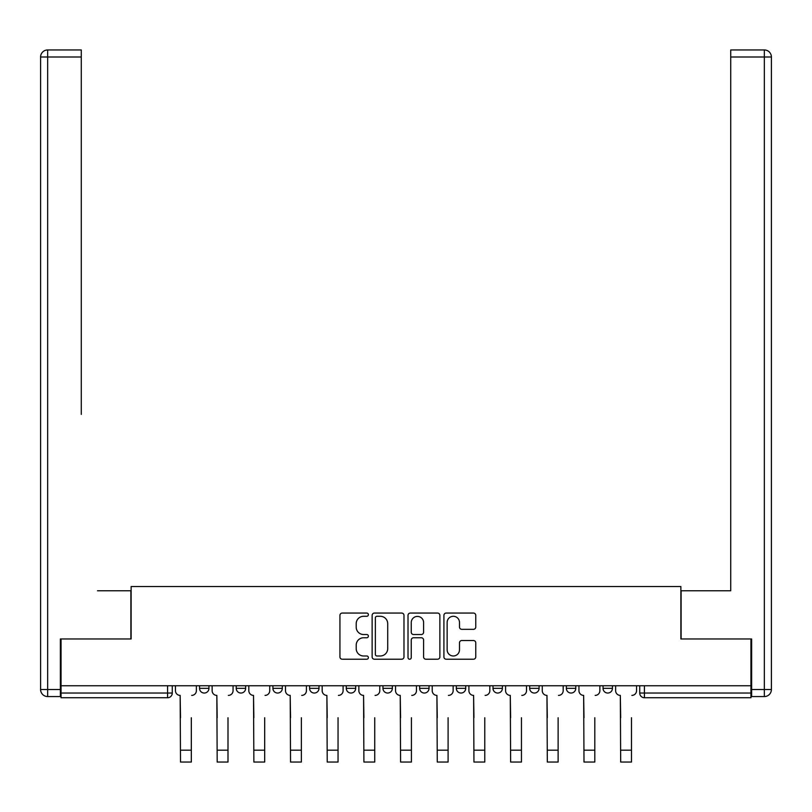 <?xml version="1.0" encoding="UTF-8"?>
<svg xmlns="http://www.w3.org/2000/svg" width="812" height="812" viewBox="0 0 812 812"><rect width="100%" height="100%" fill="white"/><g stroke="black" fill="none" stroke-linecap="round" stroke-linejoin="round"><path stroke-width="1.22" d="M368.384 614.674A1.614 1.614 0 0 0 366.76 613.06L342.238 613.06A2.304 2.304 0 0 0 339.934 615.364L339.934 656.908A2.304 2.304 0 0 0 342.238 659.222L366.76 659.222A1.614 1.614 0 0 0 368.384 657.598A1.614 1.614 0 0 0 366.76 655.984L363.593 655.984A7.389 7.389 0 0 1 356.204 648.605L356.204 645.144A7.389 7.389 0 0 1 363.593 637.755L366.76 637.755A1.614 1.614 0 0 0 368.384 636.141A1.614 1.614 0 0 0 366.76 634.527L363.593 634.527A7.389 7.389 0 0 1 356.204 627.138L356.204 623.677A7.389 7.389 0 0 1 363.593 616.288L366.76 616.288A1.614 1.614 0 0 0 368.384 614.674M603.042 685.754L603.042 688.343L612.451 688.343A4.699 4.699 0 0 1 607.741 693.042A4.699 4.699 0 0 1 603.042 688.343L603.042 685.754M492.996 685.754L492.996 688.343L502.405 688.343A4.699 4.699 0 0 1 497.705 693.042A4.699 4.699 0 0 1 492.996 688.343L492.996 685.754M419.642 685.754L419.642 688.343L429.04 688.343A4.699 4.699 0 0 1 424.341 693.042A4.699 4.699 0 0 1 419.642 688.343L419.642 685.754M382.959 685.754L382.959 688.343L392.358 688.343A4.699 4.699 0 0 1 387.659 693.042A4.699 4.699 0 0 1 382.959 688.343L382.959 685.754M309.595 685.754L309.595 688.343L319.004 688.343A4.699 4.699 0 0 1 314.295 693.042A4.699 4.699 0 0 1 309.595 688.343L309.595 685.754M473.447 629.33A2.304 2.304 0 0 0 475.761 627.026L475.761 615.364A2.304 2.304 0 0 0 473.447 613.06L446.214 613.06A2.304 2.304 0 0 0 443.91 615.364L443.91 656.908A2.304 2.304 0 0 0 446.214 659.222L473.447 659.222A2.304 2.304 0 0 0 475.761 656.908L475.761 642.83A2.304 2.304 0 0 0 473.447 640.526L461.795 640.526A2.304 2.304 0 0 0 459.49 642.83L459.49 649.813A6.171 6.171 0 0 1 453.309 655.984A6.171 6.171 0 0 1 447.138 649.813L447.138 622.459A6.171 6.171 0 0 1 453.309 616.288A6.171 6.171 0 0 1 459.49 622.459L459.49 627.026A2.304 2.304 0 0 0 461.795 629.33L473.447 629.33M61.052 685.754L61.052 638.963L131.128 638.963L131.128 586.528L680.872 586.528L680.872 638.963L750.948 638.963L750.948 685.754L61.052 685.754L61.052 693.042L172.276 693.042L172.276 685.754L172.276 693.042A4.699 4.699 0 0 1 167.576 697.741L61.052 697.741L61.052 693.042M403.98 615.364A2.304 2.304 0 0 0 401.676 613.06L374.433 613.06A2.304 2.304 0 0 0 372.129 615.364L372.129 656.908A2.304 2.304 0 0 0 374.433 659.222L401.676 659.222A2.304 2.304 0 0 0 403.98 656.908L403.98 615.364M410.324 613.06L437.566 613.06A2.304 2.304 0 0 1 439.871 615.364L439.871 656.908A2.304 2.304 0 0 1 437.566 659.222L425.904 659.222A2.304 2.304 0 0 1 423.6 656.908L423.6 640.059A2.304 2.304 0 0 0 421.286 637.755L413.562 637.755A2.304 2.304 0 0 0 411.248 640.059L411.248 657.598A1.614 1.614 0 0 1 409.634 659.222A1.614 1.614 0 0 1 408.02 657.598L408.02 615.364A2.304 2.304 0 0 1 410.324 613.06M639.724 685.754L639.724 693.042L750.948 693.042L750.948 697.741L644.423 697.741A4.699 4.699 0 0 1 639.724 693.042A4.699 4.699 0 0 0 644.423 697.741L644.423 685.754M750.948 685.754L750.948 693.042M612.451 685.754L612.451 688.343A4.699 4.699 0 0 1 607.741 693.042M575.769 685.754L575.769 688.343A4.699 4.699 0 0 1 571.069 693.042A4.699 4.699 0 0 1 566.36 688.343L575.769 688.343M566.36 685.754L566.36 688.343M539.087 685.754L539.087 688.343A4.699 4.699 0 0 1 534.387 693.042A4.699 4.699 0 0 1 529.678 688.343L539.087 688.343L539.087 685.754M529.678 685.754L529.678 688.343M502.405 685.754L502.405 688.343M465.723 685.754L465.723 688.343A4.699 4.699 0 0 1 461.023 693.042A4.699 4.699 0 0 1 456.324 688.343L465.723 688.343L465.723 685.754M456.324 685.754L456.324 688.343M429.04 685.754L429.04 688.343L429.04 685.754M392.358 688.343L392.358 685.754L392.358 688.343A4.699 4.699 0 0 1 387.659 693.042M355.676 685.754L355.676 688.343A4.699 4.699 0 0 1 350.977 693.042A4.699 4.699 0 0 1 346.277 688.343A4.699 4.699 0 0 0 350.977 693.042A4.699 4.699 0 0 0 355.676 688.343L355.676 685.754M346.277 685.754L346.277 688.343L355.676 688.343M319.004 685.754L319.004 688.343M282.322 685.754L282.322 688.343A4.699 4.699 0 0 1 277.613 693.042A4.699 4.699 0 0 1 272.913 688.343A4.699 4.699 0 0 0 277.613 693.042A4.699 4.699 0 0 0 282.322 688.343L272.913 688.343L272.913 685.754M236.231 685.754L236.231 688.343L245.64 688.343L245.64 685.754L245.64 688.343A4.699 4.699 0 0 1 240.931 693.042A4.699 4.699 0 0 1 236.231 688.343A4.699 4.699 0 0 0 240.931 693.042M199.549 685.754L199.549 688.343L208.958 688.343L208.958 685.754L208.958 688.343A4.699 4.699 0 0 1 204.259 693.042A4.699 4.699 0 0 1 199.549 688.343A4.699 4.699 0 0 0 204.259 693.042M376.981 616.288A1.614 1.614 0 0 0 375.357 617.902L375.357 654.37A1.614 1.614 0 0 0 376.981 655.984L380.32 655.984A7.389 7.389 0 0 0 387.71 648.605L387.71 623.677A7.389 7.389 0 0 0 380.32 616.288L376.981 616.288M423.6 622.581A6.171 6.171 0 0 0 417.429 616.409A6.171 6.171 0 0 0 411.248 622.581L411.248 632.213A2.304 2.304 0 0 0 413.562 634.527L421.286 634.527A2.304 2.304 0 0 0 423.6 632.213L423.6 622.581M175.453 690.687L175.453 685.754L175.453 690.687A4.699 4.699 0 0 0 180.152 695.397L180.508 717.727M180.152 695.397L180.508 762.052L191.317 762.052L191.317 717.727M196.372 690.687L196.372 685.754L196.372 690.687A4.699 4.699 0 0 1 191.673 695.397M212.135 690.687L212.135 685.754L212.135 690.687A4.699 4.699 0 0 0 216.834 695.397L217.19 717.727M216.834 695.397L217.19 762.052L227.999 762.052L227.999 717.727M233.054 690.687L233.054 685.754L233.054 690.687A4.699 4.699 0 0 1 228.355 695.397M248.817 690.687L248.817 685.754L248.817 690.687A4.699 4.699 0 0 0 253.517 695.397L253.872 717.727M253.517 695.397L253.872 762.052L264.682 762.052L264.682 717.727M269.736 690.687L269.736 685.754L269.736 690.687A4.699 4.699 0 0 1 265.037 695.397M60.352 689.51L60.352 696.564L47.654 696.564A7.054 7.054 0 0 1 40.6 689.51L40.6 57.002L47.654 57.002L47.654 49.948L81.281 49.948L81.281 57.002L47.654 57.002L47.654 689.51L60.352 689.51L60.352 638.963L130.894 638.963L130.894 590.76L97.501 590.76M81.281 57.002L81.281 414.404M47.654 49.948A7.054 7.054 0 0 0 40.6 57.002A7.054 7.054 0 0 1 47.654 49.948M714.499 590.76L730.719 590.76L730.719 49.948L764.346 49.948L730.719 49.948M751.648 689.51L764.346 689.51L764.346 57.002L771.4 57.002A7.054 7.054 0 0 0 764.346 49.948A7.054 7.054 0 0 1 771.4 57.002A7.054 7.054 0 0 0 764.346 49.948A7.054 7.054 0 0 1 771.4 57.002L771.4 689.51A7.054 7.054 0 0 1 764.346 696.564L751.648 696.564L751.648 638.963L681.106 638.963L681.106 590.76L730.719 590.76L730.719 414.404M764.346 696.564A7.054 7.054 0 0 0 771.4 689.51L764.346 689.51L764.346 696.564M285.489 690.687L285.489 685.754L285.489 690.687A4.699 4.699 0 0 0 290.199 695.397L290.544 717.727M290.199 695.397L290.544 762.052L301.364 762.052L301.364 717.727M306.418 690.687L306.418 685.754L306.418 690.687A4.699 4.699 0 0 1 301.719 695.397M322.171 690.687L322.171 685.754L322.171 690.687A4.699 4.699 0 0 0 326.881 695.397L327.226 717.727M326.881 695.397L327.226 762.052L338.046 762.052L338.046 717.727M343.1 690.687L343.1 685.754L343.1 690.687A4.699 4.699 0 0 1 338.401 695.397M358.853 690.687L358.853 685.754L358.853 690.687A4.699 4.699 0 0 0 363.563 695.397L363.908 717.727M363.563 695.397L363.908 762.052L374.728 762.052L374.728 717.727M379.783 690.687L379.783 685.754L379.783 690.687A4.699 4.699 0 0 1 375.083 695.397M395.535 690.687L395.535 685.754L395.535 690.687A4.699 4.699 0 0 0 400.235 695.397L400.59 717.727M400.235 695.397L400.59 762.052L411.41 762.052L411.41 717.727M416.465 690.687L416.465 685.754L416.465 690.687A4.699 4.699 0 0 1 411.765 695.397M432.217 690.687L432.217 685.754L432.217 690.687A4.699 4.699 0 0 0 436.917 695.397L437.272 717.727M436.917 695.397L437.272 762.052L448.092 762.052L448.092 717.727M453.147 690.687L453.147 685.754L453.147 690.687A4.699 4.699 0 0 1 448.437 695.397M468.9 690.687L468.9 685.754L468.9 690.687A4.699 4.699 0 0 0 473.599 695.397L473.954 717.727M473.599 695.397L473.954 762.052L484.774 762.052L484.774 717.727M489.829 690.687L489.829 685.754L489.829 690.687A4.699 4.699 0 0 1 485.119 695.397M505.582 690.687L505.582 685.754L505.582 690.687A4.699 4.699 0 0 0 510.281 695.397L510.636 717.727M510.281 695.397L510.636 762.052L521.456 762.052L521.456 717.727M526.511 690.687L526.511 685.754L526.511 690.687A4.699 4.699 0 0 1 521.801 695.397M542.264 690.687L542.264 685.754L542.264 690.687A4.699 4.699 0 0 0 546.963 695.397L547.318 717.727M546.963 695.397L547.318 762.052L558.128 762.052L558.128 717.727M563.183 690.687L563.183 685.754L563.183 690.687A4.699 4.699 0 0 1 558.483 695.397M578.946 690.687L578.946 685.754L578.946 690.687A4.699 4.699 0 0 0 583.645 695.397L584.001 717.727M583.645 695.397L584.001 762.052L594.81 762.052L594.81 717.727M599.865 690.687L599.865 685.754L599.865 690.687A4.699 4.699 0 0 1 595.166 695.397M615.628 690.687L615.628 685.754L615.628 690.687A4.699 4.699 0 0 0 620.327 695.397L620.683 717.727M620.327 695.397L620.683 762.052L631.492 762.052L631.492 717.727M636.547 690.687L636.547 685.754L636.547 690.687A4.699 4.699 0 0 1 631.848 695.397M167.576 685.754L167.576 697.741M191.317 750.176L180.508 750.176M47.654 696.564L47.654 689.51L40.6 689.51M764.346 49.948L764.346 57.002L730.719 57.002M227.999 750.176L217.19 750.176M264.682 750.176L253.872 750.176M301.364 750.176L290.544 750.176M338.046 750.176L327.226 750.176M374.728 750.176L363.908 750.176M411.41 750.176L400.59 750.176M448.092 750.176L437.272 750.176M484.774 750.176L473.954 750.176M521.456 750.176L510.636 750.176M558.128 750.176L547.318 750.176M594.81 750.176L584.001 750.176M631.492 750.176L620.683 750.176"/></g></svg>
